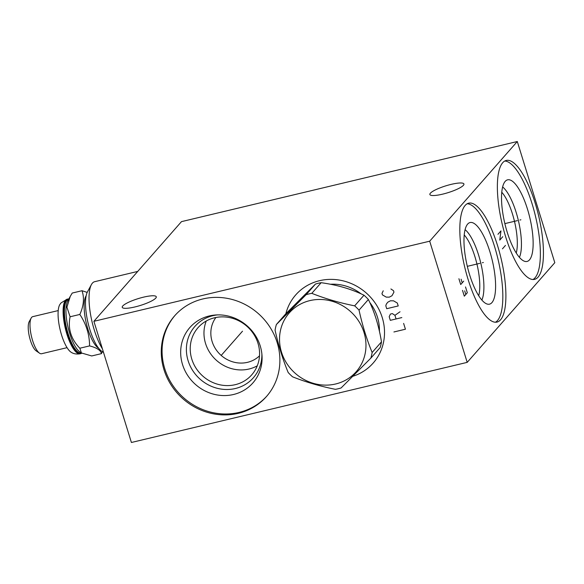 <?xml version="1.0" encoding="UTF-8"?>
<svg xmlns="http://www.w3.org/2000/svg" width="584" height="584" viewBox="0 0 584 584"><rect width="100%" height="100%" fill="white"/><g stroke="black" fill="none" stroke-linecap="round" stroke-linejoin="round"><path stroke-width="0.88" d="M554.8 262.69L467.2 362.365L429.693 241.192L517.293 141.518L554.8 262.69M535.17 203.101A61.123 18.688 -103.4 0 1 534.586 279.356A61.123 18.688 -103.4 0 1 505.634 236.71A61.123 18.688 -103.4 0 1 506.219 160.454A61.123 18.688 -103.4 0 1 535.17 203.101M497.626 245.82A61.123 18.688 -103.4 0 1 497.042 322.076A61.123 18.688 -103.4 0 1 468.091 279.422A61.123 18.688 -103.4 0 1 468.675 203.166A61.123 18.688 -103.4 0 1 497.626 245.82M467.2 362.365L131.4 442.482L93.893 321.309L181.485 221.635L517.293 141.518M429.693 241.192L93.893 321.309M463.404 185.325A17.819 3.584 -17.2 0 0 463.922 183.989A17.819 3.584 -17.2 0 0 448.541 185.048A17.819 3.584 -17.2 0 0 430.393 193.194A17.819 3.584 -17.2 0 0 429.875 194.53A17.819 3.584 -17.2 0 0 445.256 193.472A17.819 3.584 -17.2 0 0 463.404 185.325M155.76 298.11A17.819 3.584 -17.2 0 0 156.278 296.774A17.819 3.584 -17.2 0 0 140.897 297.833A17.819 3.584 -17.2 0 0 122.749 305.979A17.819 3.584 -17.2 0 0 122.231 307.315A17.819 3.584 -17.2 0 0 137.612 306.257A17.819 3.584 -17.2 0 0 155.76 298.11M285.846 313.769A51.589 48.012 41.3 0 1 332.895 279.407A51.589 48.012 41.3 0 1 382.243 317.572A51.589 48.012 41.3 0 1 352.824 376.293M277.188 342.64A61.123 56.882 41.3 0 1 266.494 396.492A61.123 56.882 41.3 0 1 209.306 412.895A61.123 56.882 41.3 0 1 163.973 369.65A61.123 56.882 41.3 0 1 174.667 315.791A61.123 56.882 41.3 0 1 231.855 299.388A61.123 56.882 41.3 0 1 277.188 342.64M516.256 253.018A35.741 10.928 -103.4 0 0 512.482 214.029A35.741 10.928 76.6 0 0 501.758 192.231M502.62 186.938A38.902 11.892 76.6 0 1 516.176 212.459A38.902 11.892 -103.4 0 1 519.417 257.347M527.469 209.101A41.953 12.826 76.6 0 0 506.562 180.237A41.953 12.826 76.6 0 0 507.197 232.169A41.953 12.826 -103.4 0 0 525.958 261.552A41.953 12.826 -103.4 0 0 527.469 209.101M533.002 279.51A61.123 18.688 -103.4 0 0 532.097 203.838A61.123 18.688 76.6 0 0 504.737 161.031M379.418 331.31A44.596 41.501 41.3 0 0 377.461 317.192A44.596 41.501 -138.7 0 0 369.818 302.541M361.153 293.898A44.596 41.501 -138.7 0 0 330.369 284.255M259.515 355.809A29.112 27.09 41.3 0 1 212.123 341.523A29.112 27.09 41.3 0 1 215.912 317.492M257.274 365.81A35.741 33.259 41.3 0 1 205.553 343.48A35.741 33.259 -138.7 0 1 206.276 320.996M257.997 343.334A35.741 33.259 -138.7 0 0 231.49 318.039A35.741 33.259 -138.7 0 0 198.056 327.639A35.741 33.259 -138.7 0 0 191.8 359.123A35.741 33.259 41.3 0 0 218.306 384.418A35.741 33.259 41.3 0 0 251.748 374.826A35.741 33.259 41.3 0 0 257.997 343.334M261.873 353.911A38.902 36.201 41.3 0 1 230.257 389.346A38.902 36.201 41.3 0 1 188.106 360.693A38.902 36.201 -138.7 0 1 217.489 314.9M260.238 345.962A41.953 39.048 -138.7 0 0 215.876 314.973A41.953 39.048 -138.7 0 0 182.522 364.504A41.953 39.048 41.3 0 0 228.819 395.317A41.953 39.048 41.3 0 0 262.012 355.517A41.953 39.048 41.3 0 0 260.238 345.962M175.076 315.338A61.123 56.882 -138.7 0 0 164.776 368.738A61.123 56.882 41.3 0 0 209.802 411.902A61.123 56.882 41.3 0 0 266.888 396.032M478.719 295.738A35.741 10.928 -103.4 0 0 474.945 256.748A35.741 10.928 76.6 0 0 464.214 234.943M465.083 229.658A38.902 11.892 76.6 0 1 478.632 255.179A38.902 11.892 -103.4 0 1 481.88 300.067M489.925 251.821A41.953 12.826 76.6 0 0 469.018 222.949A41.953 12.826 76.6 0 0 469.653 274.889A41.953 12.826 -103.4 0 0 488.421 304.271A41.953 12.826 -103.4 0 0 489.925 251.821M495.458 322.229A61.123 18.688 -103.4 0 0 494.56 246.55A61.123 18.688 76.6 0 0 467.193 203.75M81.359 352.926L81.176 352.97A27.506 8.41 76.6 0 1 67.343 331.004A27.506 8.41 76.6 0 1 66.824 300.483A27.506 8.41 -103.4 0 1 68.408 299.461L68.598 299.417M81.767 353.196A28.076 8.585 -103.4 0 1 80.782 353.648A28.076 8.585 -103.4 0 1 66.656 331.223A28.076 8.585 -103.4 0 1 66.131 300.074A28.076 8.585 -103.4 0 1 67.751 299.037A28.076 8.585 -103.4 0 1 68.824 299.001M70.241 296.402L67.656 301.14A27.506 8.41 76.6 0 0 68.153 327.799A27.506 8.41 76.6 0 0 79.745 351.816L81.439 352.977L79.818 348.232C70.978 339.085 67.729 328.595 70.087 316.776L66.934 307.169L70.241 296.402L72.248 293.044L82.001 290.722L87.184 292.401M102.295 351.641L101.477 353.627L91.725 355.955L81.439 352.977M101.477 353.627C100.711 350.291 96.74 347.714 89.571 345.903C89.527 334.654 86.286 324.171 79.84 314.447C83.76 305.775 84.483 297.869 82.001 290.722M79.84 314.447L70.087 316.776M86.155 295.738A28.076 8.585 76.6 0 0 86.352 323.456A28.076 8.585 76.6 0 0 98.696 348.283M89.571 345.903L79.818 348.232M137.729 271.421L94.645 281.7A38.69 11.826 -103.4 0 0 92.418 283.13A38.69 11.826 76.6 0 0 91.425 284.576L87.505 291.766A32.273 9.862 76.6 0 0 88.082 323.047A32.273 9.862 76.6 0 0 101.689 351.218L103.543 352.502M91.425 284.576A38.69 11.826 76.6 0 0 102.419 348.86M71.306 352.356A25.652 7.84 -103.4 0 1 60.115 329.719A25.652 7.84 -103.4 0 1 59.882 304.468L61.065 302.892L67.175 299.176A28.076 8.585 -103.4 0 0 65.554 300.212A28.076 8.585 -103.4 0 0 66.08 331.362A28.076 8.585 -103.4 0 0 80.205 353.787C74.489 354.729 71.664 352.532 71.306 352.356M58.21 310.578L32.748 316.652A19.06 5.825 76.6 0 0 31.653 317.353A19.06 5.825 76.6 0 0 31.164 318.068A19.06 5.825 76.6 0 0 31.499 336.545A19.06 5.825 76.6 0 0 39.544 353.189A19.06 5.825 76.6 0 0 41.595 353.736L67.058 347.662M31.164 318.068L29.2 321.66A15.848 4.847 76.6 0 0 29.485 337.026A15.848 4.847 76.6 0 0 36.164 350.867L39.544 353.189M370.833 358.138L380.184 347.502A50.655 47.143 -138.7 0 0 381.483 341.852C378.841 325.777 374.468 311.659 368.373 299.512A50.655 47.143 -138.7 0 0 363.993 295.212C351.437 289.08 337.158 284.912 321.149 282.7A50.655 47.143 -138.7 0 0 318.28 283.291A50.655 47.143 41.3 0 0 315.462 284.058L285.722 313.885L276.378 324.522A50.655 47.143 -138.7 0 0 275.079 330.172C278.458 345.414 282.824 359.525 288.182 372.519A50.655 47.143 -138.7 0 0 292.562 376.811C305.855 382.104 320.142 386.279 335.413 389.324A50.655 47.143 -138.7 0 0 338.282 388.732A50.655 47.143 -138.7 0 0 341.092 387.966L370.833 358.138A50.655 47.143 -138.7 0 0 372.139 352.488C366.781 339.494 362.409 325.383 359.029 310.141A50.655 47.143 -138.7 0 0 354.649 305.848C339.377 302.804 325.098 298.628 311.798 293.336A50.655 47.143 -138.7 0 0 308.929 293.927A50.655 47.143 -138.7 0 0 306.118 294.694L276.378 324.522M315.462 284.058L306.118 294.694M321.149 282.7L311.798 293.336M335.654 383.98A44.545 41.457 -138.7 0 0 364.007 332.457A44.545 41.457 -138.7 0 0 309.849 300.614A44.545 41.457 -138.7 0 0 281.495 352.145A44.545 41.457 -138.7 0 0 335.654 383.98M381.483 341.852L372.139 352.488M368.373 299.512L359.029 310.141M363.993 295.212L354.649 305.848M520.891 219.788L519.913 220.022L520.891 219.788M517.329 220.635L504.853 223.614M502.459 248.842L505.459 245.426M497.955 234.308L500.955 230.884L499.758 240.119L502.758 236.702M483.348 262.508L482.369 262.742L483.348 262.508M479.792 263.355L467.317 266.333M462.513 290.365L464.309 296.183L467.317 292.759L465.514 286.948M465.813 294.467L464.689 290.839M458.914 278.729L460.71 284.547L463.718 281.13M462.214 282.839L461.09 279.203M393.915 331.967L405.427 329.215L403.624 323.405M401.829 317.587L390.309 320.331L389.185 316.696L390.433 314.061L392.353 313.601L394.945 315.323L396.069 318.959M394.945 315.323L400.025 311.768M386.71 308.702L398.222 305.95L397.324 303.045L393.543 300.826L390.44 300.782L387.791 302.198L386.323 304.111L385.812 305.79L386.71 308.702M383.228 290.796L381.987 293.431L382.432 294.883L386.214 297.11L389.316 297.147L391.974 295.738L393.952 292.139L393.499 290.686L390.908 288.963M221.38 355.233L242.506 331.194M67.751 299.037L67.175 299.176M80.782 353.648L80.205 353.787"/></g></svg>

